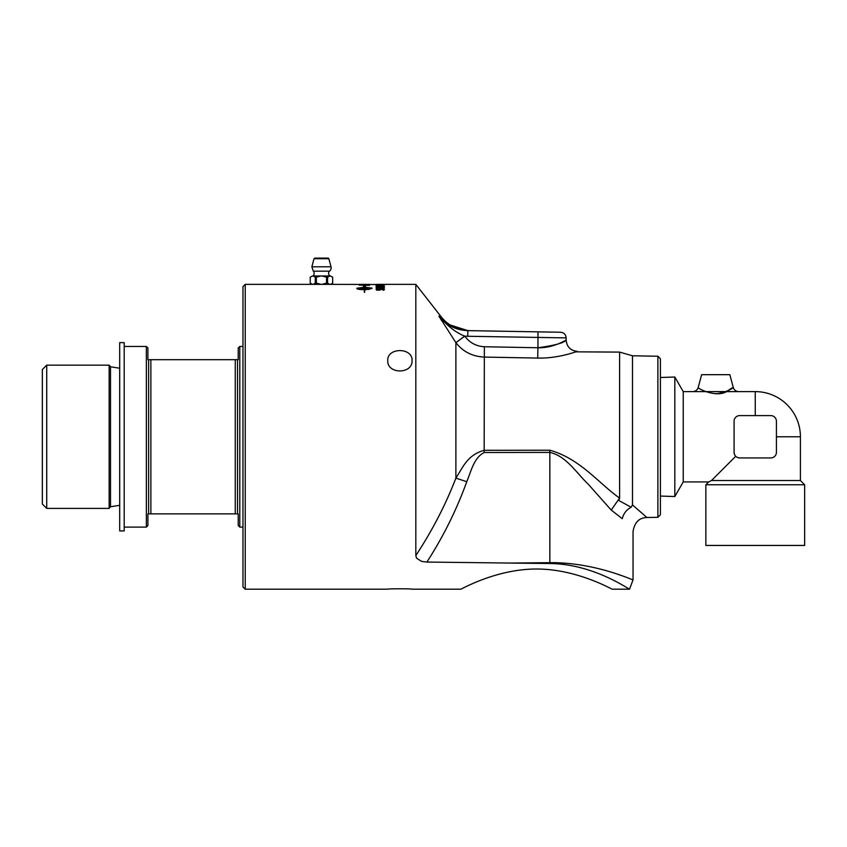 <?xml version="1.0" encoding="UTF-8"?>
<svg xmlns="http://www.w3.org/2000/svg" width="847" height="847" viewBox="0 0 847 847"><rect width="100%" height="100%" fill="white"/><g stroke="black" fill="none" stroke-linecap="round" stroke-linejoin="round"><path stroke-width="1.27" d="M363.511 284.359L360.293 284.401A3599.697 3521.477 83 0 1 363.511 284.423L364.676 284.433A3664.058 3585.171 81.2 0 1 368.265 284.454L364.676 284.359M469.259 330.648C457.2 330.002 447.777 325.301 440.98 316.556L415.824 284.359L377.01 284.38A599.02 517.094 87.8 0 1 381.531 284.433L369.44 284.518A3647.013 3567.384 -100.4 0 0 359.128 284.433L321.849 284.348L326.519 283.142A11.233 9.73 90 0 0 327.577 283.142L327.577 277.17A11.233 9.73 90 0 0 326.519 277.17L326.519 283.142M629.342 589.078L626.759 587.532M612.296 589.194C612.836 589.978 577.527 568.972 536.511 569.015C495.506 568.972 460.196 589.978 460.726 589.194C460.196 589.978 495.506 568.972 536.511 569.015C577.527 568.972 612.836 589.978 612.296 589.194L629.533 589.194L633.037 579.877L633.037 531.62C634.519 522.419 639.146 517.718 646.907 517.506L632.857 505.236M412.044 589.194C412.785 588.665 387.026 588.665 387.767 589.194C387.026 588.665 412.785 588.665 412.044 589.194L460.726 589.194M312.554 284.348L310.203 283.142L312.289 284.359L245.228 284.359L242.973 286.614L242.973 586.929L245.228 589.194L387.767 589.194M359.128 284.38L360.293 284.38L359.128 284.359M368.265 284.37L369.44 284.359M381.574 284.359L382.389 284.359M369.44 285.344L369.44 285.344A3647.013 3549.788 -117 0 0 359.128 285.111L363.342 284.624L369.44 285.344M660.416 377.487L674.815 377.031L674.815 496.522L660.416 496.067M770.781 415.602A5.643 5.643 0 0 1 776.424 421.255L776.424 452.298A5.643 5.643 0 0 1 770.781 457.941L739.727 457.941A5.643 5.643 0 0 1 734.084 452.298L734.084 421.255A5.643 5.643 0 0 1 739.727 415.602L770.781 415.602M734.54 454.5L734.084 452.298M739.727 457.941L737.536 457.496M715.736 393.844C732.052 391.801 738.775 382.791 727.986 390.647C717.547 398.895 696.658 388.127 698.214 387.439L701.634 374.681L729.849 374.681L733.269 387.439C734.148 390.054 735.958 391.441 738.722 391.621L683.233 391.61L674.815 377.031M674.815 496.522L683.233 481.932L683.233 391.61M683.233 481.932L708.685 481.932L705.858 484.759L705.858 545.436L804.65 545.436L804.65 484.759L705.858 484.759M735.736 456.289L711.512 480.524L708.685 481.932M755.259 415.602L755.259 391.61L738.722 391.61M755.259 391.61A45.156 45.156 0 0 1 800.415 436.777L776.424 436.777M804.65 484.759L800.415 480.524L711.512 480.524M124.202 342.643L124.202 530.91L119.692 530.91L119.692 342.643L124.202 342.643M46.723 365.152L42.35 369.514L42.35 504.029L46.723 508.401L46.723 365.152L109.136 365.152L109.136 508.401L46.723 508.401M242.973 527.099L239.786 527.099L239.786 346.455L238.229 348.011L238.229 359.679L147.907 359.679L147.907 348.011L146.362 346.455L146.362 527.099L124.202 527.099M146.362 527.099L147.907 525.542L147.907 513.875L238.229 513.875L238.229 525.542L239.786 527.099M237.531 359.679L237.531 513.875M235.265 359.679L235.265 513.875M150.872 359.679L150.872 513.875M148.617 359.679L148.617 513.875M109.136 508.401L110.523 506.75L119.692 505.32M330.404 284.359L312.479 284.359M328.033 258.091L314.84 258.091L314.025 258.716L328.848 258.716A0.847 0.847 0 0 0 328.033 258.091L318.472 258.091M326.519 277.17L321.86 275.963L329.907 275.963L327.577 277.17M327.577 283.142L329.642 284.359M330.584 284.359L332.659 283.142L332.659 277.17L330.33 275.963L332.67 277.17M310.224 283.142L310.224 277.17L312.554 275.963L321.013 275.963L316.355 277.17A11.233 9.73 -90 0 0 315.296 277.17L315.296 283.142A11.233 9.73 -90 0 0 316.355 283.142L316.355 277.17M310.203 277.17L312.554 275.963M316.355 283.142L321.034 284.348L312.289 284.359M313.231 284.359L315.296 283.142M315.296 277.17L312.977 275.963M321.034 284.348L312.967 284.348M329.917 284.348L321.849 284.348M331.505 284.359L330.319 284.348M322.379 284.359L320.494 284.359M321.013 275.963L321.86 275.963M329.568 271.167L313.305 271.167L311.865 266.794L331.018 266.794A4.235 4.235 0 0 1 329.568 271.167A2.827 2.827 0 0 0 330.404 275.963M368.265 284.507L369.44 284.518M364.676 284.476L363.511 284.465M360.293 285.005L360.293 285.079A3640.808 3546.929 65 0 1 368.265 285.238L360.293 285.005A3639.273 3545.351 65.1 0 1 368.265 285.164M359.287 284.783L369.271 284.825M384.167 284.38L382.431 284.38L384.167 284.359M383.553 284.645L380.674 284.751M380.674 284.825L380.134 284.634M379.276 284.624L380.356 284.581M375.973 284.677L377.127 284.603M383.331 284.592L384.4 284.687M376.841 284.603L379.805 284.751M380.674 285.735L381.542 285.735M380.674 285.672L381.542 286.032L380.674 285.672M379.308 288.075L381.679 287.504L384.443 288.149M377.042 288.213L381.679 287.44L384.443 288.075L383.469 288.562L381.775 287.673L376.502 288.467L376.089 287.588L379.361 288.213M376.089 287.652L377.042 287.652M357.138 288.361L364.369 289.198L364.369 287.652L357.138 288.361L364.369 289.134M364.602 289.769L364.602 292.363L364.369 289.769M372.087 288.181L364.602 287.207L372.087 288.107L368.456 289.526L371.833 288.361L364.602 287.652L364.602 289.198A13.213 3.272 -0 0 0 365.237 289.198L367.969 289.282L365.237 289.759M365.237 288.933L367.969 289.356M363.405 286.519L364.485 285.799L365.565 286.678M356.894 288.181L364.369 287.281L364.369 286.519L363.405 286.445L364.485 285.725L365.565 286.614L364.602 286.54L364.602 287.207M365.237 289.97L365.237 289.695A13.203 3.462 180 0 1 364.602 289.695L364.602 292.363M364.602 289.134A13.203 3.272 -0 0 0 365.237 289.123M368.456 289.526L371.833 288.361M364.369 292.331L364.369 289.695C359.816 289.61 357.328 289.25 356.894 288.615L364.369 287.207M379.308 289.642L381.679 288.965L384.443 289.738M377.042 289.833L381.679 288.891L384.443 289.663L383.469 290.235L381.775 289.176L379.858 290.119L376.502 290.119L376.089 289.081L379.361 289.833M376.089 289.145L377.042 289.145M383.035 290.256L383.543 289.674M379.308 286.784L384.443 286.837M377.042 286.879L381.679 286.254L384.443 286.773L383.469 287.165L381.775 286.445L376.502 287.08L376.089 286.381L379.361 286.879M376.089 286.445L377.042 286.445M375.962 285.291L384.443 285.312M382.897 285.545L377.561 285.524M376.862 285.238L383.543 285.238M245.228 589.194L245.228 284.359M415.824 284.359L415.824 555.579L416.576 558.215L421.647 561.402L426.888 562.059L549.851 563.53C593.133 563.848 628.739 589.3 629.533 589.194M412.044 360.568C412.785 374.385 387.026 374.385 387.767 360.568C387.026 347.27 412.785 347.27 412.044 360.568M538.025 331.855L467.851 330.626L467.756 336.27L566.145 337.889C565.828 334.512 563.975 332.627 560.598 332.246L538.025 331.855L537.919 347.757C553.462 348.286 566.918 339.456 566.135 340.081C564.07 342.908 554.669 345.47 537.919 347.757L484.357 346.741C476.183 346.275 469.662 342.76 464.791 336.174L455.887 342.643C462.928 351.674 472.351 356.481 484.166 357.074L537.729 358.08C559.009 358.588 577.495 351.134 577.241 351.357C577.707 351.06 559.094 358.588 537.729 358.08L537.919 347.757M646.907 517.506L657.886 517.316L660.416 514.732L660.416 358.821L657.886 356.238L632.476 355.793L619.602 352.098L575.822 351.844M619.602 498.047C599.718 484.357 580.364 458.693 549.841 450.212L484.166 450.308C467.311 454.977 462.886 467.417 455.887 478.132L466.771 481.689C471.07 471.557 473.791 457.846 484.166 452.51L549.841 452.414C566.167 455.877 576.669 473.251 588.146 484.103L611.227 510.063L619.602 498.047L619.602 352.098M617.474 574.181L621.211 575.452M549.841 450.212L549.841 562.662C595.24 562.217 633.63 580.608 633.037 579.877C633.461 580.544 595.219 562.228 549.841 562.662L511.08 563.054M464.791 336.174L464.749 336.111C456.48 333.04 447.872 326.37 438.905 316.111C441.668 316.704 441.668 316.704 438.905 316.111L455.887 342.643L455.887 478.132C445.649 504.706 432.298 530.518 415.824 555.579M416.576 558.215L421.647 561.402M611.227 510.063L622.27 518.692C623.487 513.631 626.431 509.809 631.11 507.247L619.602 500.905A108.681 24.944 14.7 0 0 618.522 500.355M622.27 518.692C636.425 535.685 636.425 535.685 622.27 518.692M631.174 507.205L632.476 504.907L632.476 355.793M619.602 498.248L619.39 499.243M441.742 320.727L438.915 316.132M455.887 342.643L464.749 336.111A43.006 43.006 0 0 0 467.756 336.27M657.886 356.238L657.886 517.316M544.483 347.461L546.516 347.175M550.995 346.243L554.436 345.237M557.527 344.126L558.395 343.776M447.311 324.062L467.851 330.626C455.982 330.161 446.327 325.322 438.905 316.111M109.136 365.152L110.523 366.793L110.523 506.75M484.357 346.741L484.166 452.51M486.485 357.116L484.166 357.074M426.888 562.059C443.277 536.68 456.575 509.883 466.771 481.689M549.851 563.53L549.841 562.662M698.214 387.439C697.335 390.054 695.525 391.452 692.761 391.621M800.415 436.777L800.415 480.524M110.523 366.793L119.692 368.233M124.202 346.455L146.362 346.455M239.786 346.455L242.973 346.455M314.025 258.716L311.865 266.794M328.848 258.716L331.018 266.794M331.463 284.348L332.67 283.142M313.305 271.167C314.057 270.299 314.904 276.058 312.479 275.963M382.389 284.433L381.574 284.433M577.241 351.357C570.486 350.605 566.791 346.836 566.145 340.071L566.145 337.889"/></g></svg>
